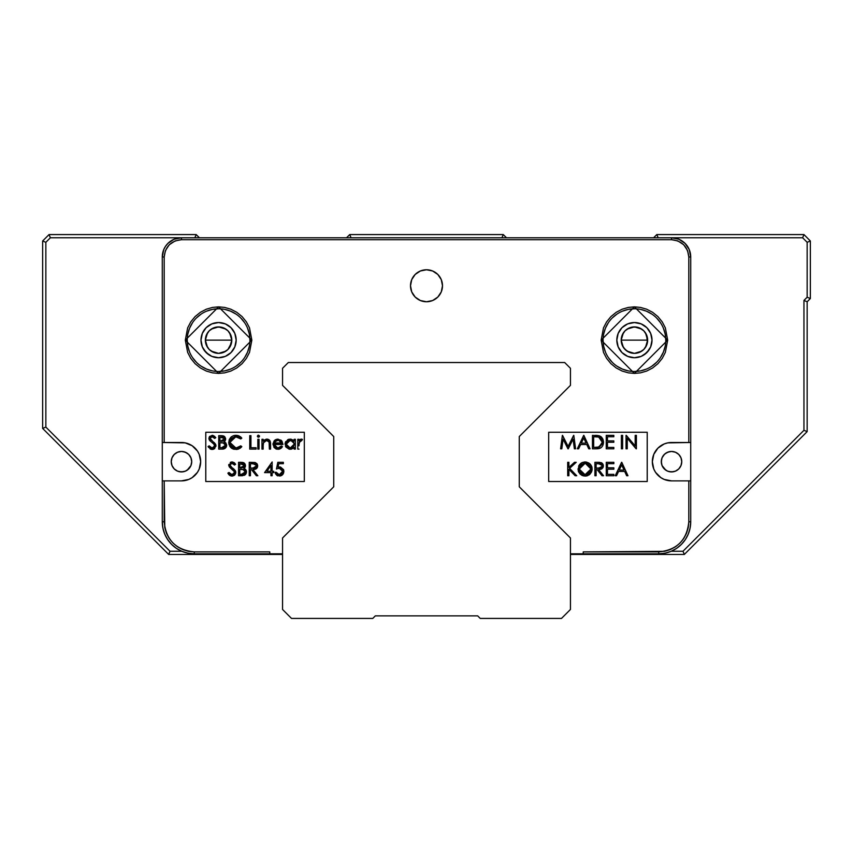 <?xml version="1.0" encoding="UTF-8"?>
<svg xmlns="http://www.w3.org/2000/svg" width="853" height="853" viewBox="0 0 853 853"><rect width="100%" height="100%" fill="white"/><g stroke="black" fill="none" stroke-linecap="round" stroke-linejoin="round"><path stroke-width="1.28" d="M375.32 615.866L372.761 618.425L291.513 618.425L282.556 609.468L282.556 537.976L333.736 486.796L333.736 436.544L282.556 385.364L282.556 368.283L288.314 362.525L282.556 368.283L282.556 385.364L333.736 436.544L333.736 486.796L282.556 537.976L282.556 609.468L291.513 618.425L372.761 618.425L375.32 615.866L477.68 615.866L480.239 618.425L477.68 615.866L375.32 615.866M561.487 618.425L480.239 618.425L561.487 618.425L570.444 609.468L561.487 618.425M570.444 537.976L570.444 609.468L570.444 537.976L519.264 486.796L570.444 537.976M519.264 436.544L519.264 486.796L519.264 436.544L570.444 385.364L519.264 436.544M570.444 368.283L570.444 385.364L570.444 368.283L564.686 362.525L288.314 362.525L564.686 362.525L570.444 368.283M231.803 340.134A13.221 13.221 0 0 1 218.581 353.355A13.221 13.221 0 0 1 205.36 340.134L231.803 340.134L205.36 340.134A13.221 13.221 0 0 1 218.581 326.912A13.221 13.221 0 0 1 231.803 340.134L230.8 345.198L227.932 349.485L223.646 352.353L218.581 353.355L213.517 352.353L209.23 349.485L206.362 345.198L205.36 340.134L206.362 335.069L209.23 330.783L213.517 327.915L218.581 326.912L223.646 327.915L227.932 330.783L230.8 335.069L231.803 340.134M647.384 337.553L647.64 340.134A13.221 13.221 0 0 1 634.419 353.355A13.221 13.221 0 0 1 621.197 340.134L647.64 340.134L621.197 340.134A13.221 13.221 0 0 1 634.419 326.912A13.221 13.221 0 0 1 647.64 340.134L646.638 345.198L643.77 349.485L639.483 352.353L634.419 353.355L629.354 352.353L625.068 349.485L622.2 345.198L621.197 340.134L622.2 335.069L625.068 330.783L629.354 327.915L634.419 326.912L639.483 327.915L643.77 330.783L646.638 335.069L647.384 342.714M231.803 340.198L229.649 347.374M229.5 347.597L228.071 349.346M227.804 349.602L226.013 351.073M225.853 351.18L218.613 353.355M218.549 353.355L211.288 351.169M211.171 351.084L209.358 349.602M209.102 349.357L207.674 347.608M207.503 347.363L205.36 340.187M647.64 340.187L645.486 347.374M645.326 347.608L643.908 349.346M643.642 349.602L641.84 351.084M641.712 351.169L634.451 353.355M634.387 353.355L627.136 351.169M627.008 351.084L625.196 349.602M624.94 349.357L623.511 347.608M623.34 347.363L621.197 340.198M58.75 444.52L49.047 434.817M95.397 481.167L100.985 486.754M752.015 486.754L803.91 434.859M778.362 460.407L794.25 444.52M810.35 298.55L807.151 301.749L803.952 300.427L803.952 430.296L682.997 551.251L671.268 551.251L682.997 551.251L684.319 554.45L570.444 554.45L684.319 554.45L682.997 551.251L803.952 430.296L807.151 431.618L684.319 554.45L807.151 431.618L807.151 301.749L810.35 298.55L807.151 297.228L803.952 300.427L807.151 301.749L807.151 431.618L803.952 430.296L803.952 300.427L807.151 297.228L810.35 298.55L810.35 240.972L810.35 298.55M803.952 234.575L810.35 240.972L807.151 242.295L807.151 297.228L807.151 242.295L810.35 240.972L803.952 234.575L802.63 237.774L807.151 242.295L802.63 237.774L803.952 234.575L656.81 234.575L653.611 237.774L656.81 234.575L803.952 234.575M506.469 237.774L503.27 234.575L501.948 237.774L503.27 234.575L349.73 234.575L346.531 237.774L349.73 234.575L503.27 234.575L506.469 237.774M199.389 237.774L196.19 234.575L194.868 237.774L196.19 234.575L49.047 234.575L196.19 234.575L199.389 237.774M42.65 240.972L49.047 234.575L50.37 237.774L181.476 237.774L50.37 237.774L49.047 234.575L42.65 240.972L45.849 242.295L50.37 237.774L45.849 242.295L42.65 240.972L42.65 428.419L42.65 240.972M65.916 451.685L84.596 470.366M168.681 554.45L42.65 428.419L45.849 427.097L45.849 242.295L45.849 427.097L42.65 428.419L168.681 554.45L170.003 551.251L45.849 427.097L170.003 551.251L168.681 554.45L282.556 554.45L168.681 554.45M621.197 340.07L623.351 332.894M623.511 332.67L624.929 330.921M625.196 330.665L626.987 329.205M627.136 329.098L634.376 326.912M634.461 326.912L641.691 329.087M641.829 329.183L643.642 330.655M643.898 330.911L645.326 332.659M645.497 332.915L647.64 340.08M205.36 340.08L207.514 332.894M207.674 332.659L209.092 330.921M209.358 330.655L211.149 329.194M211.288 329.098L218.539 326.912M218.624 326.912L225.842 329.087M226.002 329.183L227.804 330.665M228.06 330.911L229.489 332.659M229.66 332.905L231.803 340.07M656.81 234.575L658.132 237.774L656.81 234.575M690.717 256.966L689.256 249.62L685.098 243.393L678.871 239.235L671.524 237.774L802.63 237.774L671.524 237.774L671.524 239.693C681.963 240.781 687.721 246.538 688.797 256.966L688.797 442.494L690.717 442.494L690.717 256.966L688.797 256.966L690.717 256.966A19.192 19.192 0 0 0 671.524 237.774L181.476 237.774L181.476 239.693L671.524 239.693L671.524 237.774A19.192 19.192 0 0 1 690.717 256.966L690.717 480.879L671.524 480.879A19.192 19.192 0 0 1 652.332 461.686A19.192 19.192 0 0 1 671.524 442.494A19.192 19.192 0 0 0 652.332 461.665A19.192 19.192 0 0 0 671.524 480.879L664.178 479.418L660.862 477.648L655.562 472.349L653.793 469.033L652.332 461.686L653.793 454.34L657.951 448.113L655.562 451.024M349.73 234.575L351.052 237.774L349.73 234.575M181.732 551.251L170.003 551.251L181.732 551.251M205.616 342.714L205.616 337.553M216.001 327.168L221.162 327.168M227.932 330.783L230.8 335.069M231.547 342.714L227.932 349.485M213.517 352.353L211.235 351.127M622.2 335.069L625.068 330.783M627.072 329.141L631.838 327.168L636.999 327.168M631.838 353.099L627.072 351.127L623.426 347.48M657.951 448.113L664.178 443.955L667.782 442.867L690.717 442.494L690.717 521.791A31.987 31.987 0 0 1 658.729 553.81A31.987 31.987 0 0 0 690.717 521.823L688.797 521.791L690.717 521.823A31.987 31.987 0 0 0 690.717 521.791L688.797 521.791L690.717 521.791L690.717 480.879L688.797 480.879L688.797 521.791L688.797 480.879L671.524 480.879M249.929 340.134A31.348 31.348 0 0 1 218.581 371.481A31.348 31.348 0 0 1 187.233 340.134L185.314 340.134L218.581 373.401L251.848 340.134L249.929 340.134A31.348 31.348 0 0 1 218.581 371.481A31.348 31.348 0 0 1 187.233 340.134A31.348 31.348 0 0 1 218.581 308.786A31.348 31.348 0 0 1 249.929 340.134L251.848 340.134L218.581 306.867L185.314 340.134L187.233 340.134A31.348 31.348 0 0 1 218.581 308.786A31.348 31.348 0 0 1 249.929 340.134L249.332 334.013L247.541 328.138M665.766 340.134A31.348 31.348 0 0 1 634.419 371.481A31.348 31.348 0 0 1 603.071 340.134L601.152 340.134L634.419 373.401L667.686 340.134L665.766 340.134A31.348 31.348 0 0 1 634.419 371.481A31.348 31.348 0 0 1 603.071 340.134A31.348 31.348 0 0 1 634.419 308.786A31.348 31.348 0 0 1 665.766 340.134L667.686 340.134L634.419 306.867L601.152 340.134L603.071 340.134A31.348 31.348 0 0 1 634.419 308.786A31.348 31.348 0 0 1 665.766 340.134L665.169 334.013L663.378 328.138M652.012 340.134A17.593 17.593 0 0 1 634.419 357.727A17.593 17.593 0 0 1 616.826 340.134L618.169 333.406L621.976 327.691L627.691 323.884L634.419 322.541L641.147 323.884L646.862 327.691L650.668 333.406L652.012 340.134L650.668 346.862L646.862 352.577L641.147 356.383L634.419 357.727L627.691 356.383L621.976 352.577L618.169 346.862L616.826 340.134A17.593 17.593 0 0 1 634.419 322.541A17.593 17.593 0 0 1 652.012 340.134M236.174 340.134A17.593 17.593 0 0 1 218.581 357.727A17.593 17.593 0 0 1 200.988 340.134L202.332 333.406L206.138 327.691L211.853 323.884L218.581 322.541L225.309 323.884L231.024 327.691L234.831 333.406L236.174 340.134L234.831 346.862L231.024 352.577L225.309 356.383L218.581 357.727L211.853 356.383L206.138 352.577L202.332 346.862L200.988 340.134A17.593 17.593 0 0 1 218.581 322.541A17.593 17.593 0 0 1 236.174 340.134M442.494 285.755A15.994 15.994 0 0 1 426.5 301.749A15.994 15.994 0 0 1 410.506 285.755L411.722 279.635L415.187 274.442L420.38 270.977L426.5 269.761L432.62 270.977L437.813 274.442L441.278 279.635L442.494 285.755L441.278 291.875L437.813 297.068L432.62 300.533L426.5 301.749L420.38 300.533L415.187 297.068L411.722 291.875L410.506 285.755A15.994 15.994 0 0 1 426.5 269.761A15.994 15.994 0 0 1 442.494 285.755L442.185 282.631M191.52 459.692L191.712 461.686A10.236 10.236 0 0 1 181.476 471.922A10.236 10.236 0 0 1 171.24 461.686L172.018 457.773L174.236 454.446L177.563 452.229L181.476 451.45L185.389 452.229L188.716 454.446L190.933 457.773L191.712 461.686L190.933 465.599L188.716 468.926L185.389 471.144L181.476 471.922L177.563 471.144L174.236 468.926L172.018 465.599L171.24 461.686A10.236 10.236 0 0 1 181.476 451.45A10.236 10.236 0 0 1 191.712 461.686L191.52 463.68M681.76 461.686A10.236 10.236 0 0 1 671.524 471.922A10.236 10.236 0 0 1 661.288 461.686L662.067 457.773L664.284 454.446L667.611 452.229L671.524 451.45L675.437 452.229L678.764 454.446L680.982 457.773L681.76 461.686L680.982 465.599L678.764 468.926L675.437 471.144L671.524 471.922L667.611 471.144L664.284 468.926L662.067 465.599L661.288 461.686A10.236 10.236 0 0 1 671.524 451.45A10.236 10.236 0 0 1 681.76 461.686M195.049 448.113L192.138 445.724L197.438 451.024A19.192 19.192 0 0 0 181.476 442.494A19.192 19.192 0 0 1 200.668 461.686A19.192 19.192 0 0 0 197.448 451.045M587.813 474.065L590.937 469.011L585.062 474.705L579.23 469.075L585.062 463.339L587.29 463.765L589.647 465.418L590.83 467.881L590.511 471.24L589.22 473.106L586.747 474.481L583.377 474.481L580.957 473.095L579.464 470.739L579.336 467.934L580.211 465.855L581.831 464.288L584.486 463.36M583.751 437.994L586.118 443.133L581.319 443.133L583.751 437.994L586.118 443.133L581.319 443.133L583.751 437.994M602.229 441.332L601.802 439.807L598.742 437.131L602.282 442.259L599.051 447.089L593.667 447.43L593.667 436.757L598.241 437.013L600.768 438.303L602.239 441.427L601.909 444.413L599.424 446.961L593.667 447.43L593.667 436.757L598.241 437.013M602.047 466.495L598.571 468.18L596.108 468.158L596.108 463.68L600.938 464L602.133 465.887L600.928 467.828L596.108 468.158L596.108 463.68L598.625 463.68L602.079 465.386M621.677 464.917L624.044 470.056L619.235 470.056L621.677 464.917L624.044 470.056L619.235 470.056L621.677 464.917M266.936 471.261L270.945 471.261L270.945 465.418L266.936 471.261L270.945 465.418L270.945 471.261L266.936 471.261M241.111 469.363L243.084 469.523L245.28 471.922L241.484 474.353L244.907 473.116L245.11 471.059L243.5 469.64L239.768 469.363L239.768 474.353L242.753 474.289M243.5 467.284L244.246 465.653L239.768 467.988L242.988 467.615L244.246 465.653L243.308 464.043L239.768 463.68L239.768 467.988L239.768 463.68L244.193 465.184M278.654 440.383L281.767 443.261L280.434 441.108L278.014 440.329L275.754 441.033L274.314 443.261L281.767 443.261L281.255 441.993M221.652 447.74L219.935 447.74L219.935 442.739L223.251 442.899L225.448 445.298L221.652 447.74L225.075 446.503L225.277 444.434L223.667 443.027L219.935 442.739L219.935 447.74L222.921 447.676M224.062 440.191L224.414 439.028L219.935 441.364L223.155 441.001L224.414 439.028L223.475 437.418L219.935 437.056L219.935 441.364L219.935 437.056L224.36 438.559M294.104 444.978L294.168 444.232L290.201 448.081L286.245 444.189L290.212 440.329L288.709 440.617L286.299 443.539L287.418 446.951L290.969 448.017L293.89 445.735L294.104 443.453L293.016 441.438L289.434 440.404M255.346 467.785L256.476 465.887L252.904 468.18L250.441 468.158L255.26 467.828L256.476 465.887L255.282 464L250.441 463.68L250.441 468.158L250.441 463.68L252.968 463.68L256.412 465.386M583.953 474.609L585.638 474.684M579.251 468.5L579.326 470.152M579.336 470.238L579.635 471.219M579.667 471.272L580.221 472.253L579.667 471.272M581.522 473.564L583.815 474.588M581.853 464.277L580.936 464.992M585.339 463.339L590.937 469.011L590.83 467.881M590.713 467.38L590.5 466.794M590.436 466.644L589.647 465.418M586.907 463.627L586.192 463.446M597.729 436.928L596.695 436.821M595.661 436.768L594.616 436.757M602.239 443.07L602.229 441.396M598.092 447.292L599.744 446.812M602.271 442.654L602.218 443.24M595.213 447.43L597.889 447.313M600.395 463.819L598.625 463.68M598.571 468.18L599.105 468.169M600.363 468.02L600.928 467.817M601.002 467.785L602.026 466.57M243.905 469.811L241.538 469.374M245.195 472.509L245.269 471.666M245.184 471.261L245.259 472.242M244.886 470.653L243.937 469.832M243.382 474.183L245.12 472.733M241.484 474.353L239.768 474.353L239.768 469.363L241.826 469.385M244.001 464.682L241.399 463.68M240.578 467.988L241.495 467.956M241.591 467.945L242.145 467.881M242.988 467.625L243.659 467.124M280.957 441.587L279.283 440.532M276.66 440.553L278.014 440.329L275.178 441.555M275.274 441.459L274.314 443.261L276.041 440.841M281.682 442.952L274.41 442.974M225.053 444.04L222.932 442.846M222.633 442.814L221.993 442.771M225.352 445.927L225.395 444.797M225.352 444.648L225.427 445.618M223.55 447.569L224.136 447.345M224.296 438.346L221.567 437.056L222.825 437.184M220.746 441.364L221.663 441.332M221.759 441.321L222.313 441.257M289.444 448.006L290.585 448.06M293.517 446.407L293.89 445.735M286.299 443.549L286.267 444.573M286.565 445.692L286.939 446.364M288.111 440.905L286.864 442.121M290.98 440.393L294.104 443.443M294.082 443.357L293.89 442.707M293.464 441.95L292.419 440.948M291.726 440.606L291.065 440.415M254.727 463.819L252.968 463.68M252.904 468.18L253.437 468.169M254.695 468.02L256.145 467.039M591.63 471.741L592.142 469.011L584.998 461.953L582.29 462.497L580.019 464.053L578.025 469.075L585.105 476.081L587.856 475.558M585.798 476.049L592.142 469.011L590.969 465.045L588.986 463.094L586.406 462.07L584.998 461.953L578.025 469.075L578.547 471.784L580.104 474.065L582.386 475.579L585.105 476.081L581.874 475.356M590.265 464.181L591.619 466.239M584.305 461.985L581.533 462.88M582.29 462.497L580.925 463.275M580.019 464.053L578.025 469.075M578.313 471.133L578.547 471.794M590.916 469.587L590.83 470.152M589.956 472.242L589.22 473.106M596.631 448.817L592.462 448.817L596.631 448.817L603.487 442.27L599.446 435.862L592.462 435.382L592.462 448.817L597.985 448.753M597.974 448.753L600.565 448.006M602.772 445.565L603.466 442.942L603.028 439.476L601.578 437.184L599.446 435.862L601.578 437.184M602.453 446.13L601.6 447.217M603.05 444.914L603.466 442.952M603.423 441.14L602.495 438.367M603.519 475.739L598.582 469.534L603.338 465.898L603.167 464.725L601.728 462.923L598.358 462.305L594.904 462.305L597.59 462.305L594.904 462.305L594.904 475.739L596.108 475.739L594.904 475.739L594.904 462.305L594.904 475.739L596.108 475.739L596.108 469.534L597.089 469.534L602.026 475.739L603.519 475.739L602.026 475.739L603.519 475.739L598.582 469.534L601.024 469.203M599.766 462.369L598.358 462.305M599.702 469.481L600.267 469.395M603.263 466.73L602.975 467.54L603.338 465.898L600.917 462.561M603.338 465.898L602.9 464.117L601.194 462.657L602.325 463.382M244.95 468.99L243.894 468.489L245.429 466.058L245.056 467.273L245.429 465.248L244.694 463.499L242.71 462.422L238.563 462.305L238.563 475.739L244.384 475.281L246.464 472.327L245.365 474.588M245.11 464.139L245.451 465.631L241.186 462.305L244.694 463.499M242.593 475.729L238.563 475.739L238.563 462.305L241.186 462.305L238.563 462.305L238.563 475.739L242.199 475.739L246.474 471.634M245.739 474.161L244.96 474.929M245.792 469.768L246.133 470.323M244.939 468.979L243.894 468.489L244.832 467.636L243.894 468.489L245.429 469.353M242.38 463.755L243.308 464.043M299.008 444.605L299.851 441.054L301.781 440.511L302.442 439.466L300.651 439.252L298.998 440.745L298.998 439.295L297.782 439.295L297.782 449.115L298.998 449.115L297.782 449.115L297.782 439.295L298.998 439.295L298.998 440.745L299.957 439.626M299.019 444.125L298.998 445.82L299.211 442.451L301.781 440.511L300.16 440.734M299.542 441.545L299.083 443.283M299.989 439.615L301.386 439.124L298.998 440.745M279.869 447.558L281.383 446.012L277.769 448.081L274.186 444.466L274.773 446.482L276.383 447.825L278.856 447.942L280.722 446.876L279.198 447.846M274.378 447.836L272.981 444.232L277.918 449.286L282.46 446.577L281.383 446.012L282.46 446.577L281.671 447.729L278.27 449.275L275.977 448.955L273.824 447.1M274.261 445.17L274.186 444.466L282.972 444.466L281.906 441.054L277.95 439.124L274.112 440.958L272.981 444.232L274.112 440.958L277.001 439.199M280.434 441.108L279.88 440.777M278.334 440.34L277.673 440.34M225.117 442.366L224.062 441.865L225.597 439.434L224.861 436.885L222.878 435.798L218.731 435.68L218.731 449.115L223.166 449.062L225.533 447.964M225.533 438.25L225.618 439.007L221.353 435.68L224.296 436.352L225.533 438.239M222.761 449.104L218.731 449.115L218.731 435.68L221.353 435.68L218.731 435.68L218.731 449.115L222.366 449.115L226.653 445.298L224.062 441.865L225.618 439.007L224.424 441.619M225.128 448.305L226.077 447.303M225.597 442.739L226.61 444.722M208.622 447.462L208.047 446.524L209.188 445.842L208.047 446.524L212.13 449.456L215.969 445.82L214.242 448.859M208.388 447.1L211.469 449.403L210.051 448.881M210.574 437.29L210.371 439.38L210.115 438.41L212.813 441.491L210.115 438.41L212.088 436.715L214.711 438.431L215.798 437.61L212.226 435.339L208.91 438.474L209.657 440.521L214.284 444.488L214.764 445.81L212.13 448.081L209.188 445.842L211.181 447.889L213.367 447.825M212.504 435.35L215.798 437.61L214.711 438.431L214.007 437.61M209.156 437.237L209.827 436.256M209.113 439.551L208.932 438.154M214.625 446.546L214.284 444.488L212.845 443.08M230.619 445.181L230.161 444.125L230.939 445.671L236.644 448.049L233.679 447.718L231.707 446.524L229.926 442.408L235.876 436.715L239.768 437.984L235.3 436.736L237.529 436.907M239.778 437.984L240.759 438.954L241.804 438.143L240.653 436.917L238.595 435.766L241.804 438.143L235.95 435.339L228.721 442.323L229.126 444.871M241.271 437.493L236.366 435.35L237.912 435.563M235.247 435.361L235.95 435.339M228.743 442.974L229.244 439.583L230.843 437.29L233.2 435.798M228.721 442.323L230.96 447.676L232.922 448.913L230.427 447.111L235.961 449.456L238.456 449.073L236.814 449.424M233.519 449.126L234.074 449.264M240.088 448.273L241.804 446.641L240.759 445.842L235.95 448.081L229.926 442.408L230.033 441.268L230.022 443.528M241.26 447.292L238.445 449.073M238.744 447.452L239.778 446.791M230.161 444.125L229.947 442.995L230.171 444.125M230.139 440.82L231.675 438.314L234.415 436.875M231.675 438.314L230.033 441.268M234.18 436.939L230.918 439.167M234.724 436.811L235.289 436.736M258.427 437.226L257.307 436.203L258.427 437.226L259.525 435.99L258.427 435.169L257.307 436.203L258.427 435.169L259.547 436.203L258.011 437.162L257.307 436.203L258.011 435.233M265.304 440.628L263.545 442.387L263.172 445.565L263.438 442.654L264.59 441.076L266.403 440.34L268.343 440.798L269.281 442.579L269.367 449.115L270.572 449.115L270.465 442.344L270.572 444.104L266.904 439.124L263.172 441.065L263.172 439.295L261.956 439.295L261.956 449.115L263.172 449.115L261.956 449.115L261.956 439.295L263.172 439.295L263.172 441.065L266.904 439.124L269.9 440.681L267.277 439.146M263.193 444.242L263.172 445.565L263.353 442.931L266.69 440.329L269.228 442.259L269.367 444.498L269.015 441.641M265.059 440.756L266.125 440.372L265.059 440.745M269.367 449.115L270.572 449.115L270.572 444.104L270.572 449.115L269.367 449.115L269.1 441.843L266.168 440.372M269.9 440.681L270.262 441.449M269.228 439.935L268.375 439.412M294.168 441.118L290.201 439.124L285.041 444.178L290.159 449.286L294.168 447.42L294.168 449.115L295.373 449.115L295.373 439.295L294.168 439.295L294.168 441.118L294.168 439.295L295.373 439.295L295.373 449.115L294.168 449.115L294.168 447.42L291.299 449.179L293.347 448.23M290.937 439.167L293.4 440.255M285.073 443.603L287.685 439.753M286.245 444.189L287.418 441.438M232.698 476.017L234.639 475.046L231.963 476.081L235.801 472.445L229.947 465.034L231.92 463.339L234.543 465.056L235.631 464.235L232.059 461.953L228.743 465.088L229.489 467.135L234.117 471.112L234.596 472.423L231.963 474.705L229.02 472.466L227.879 473.148L231.963 476.081L229.883 475.505M235.129 474.492L234.639 475.046M230.203 465.994L230.832 466.772M230.406 463.915L231.206 463.435L229.969 465.322M228.753 465.365L228.807 464.459M234.468 471.73L230.001 467.657M234.586 472.669L233.583 470.504M230.395 474.14L233.2 474.439M254.972 462.486L249.236 462.305L249.236 475.739L250.441 475.739L249.236 475.739L249.236 462.305L254.972 462.486L249.236 462.305L249.236 475.739L250.441 475.739L250.441 469.534L251.422 469.534L256.358 475.739L257.851 475.739L252.914 469.534L256.177 468.809L257.595 466.751L254.972 462.486M254.002 469.481L252.914 469.534L257.681 465.898L256.167 468.819M256.199 468.798L255.015 469.31M256.721 468.382L257.318 467.54M257.681 465.898L256.945 463.701L255.26 462.561L257.638 465.301L257.148 463.968M280.232 474.567L281.661 473.714L282.652 471.293L279.24 474.705L276.287 472.295L275.071 472.295L279.645 476.059L283.857 471.346L279.635 466.954L278.046 467.209L278.771 463.68L283.345 463.68L283.345 462.305L277.833 462.305L276.457 469.022L277.833 462.305L283.345 462.305L283.345 463.68L278.771 463.68L278.046 467.209L280.509 467.028M278.728 474.663L280.53 474.46M278.035 475.942L276.969 475.462M281.351 475.611L283.185 473.895M280.488 467.028L283.591 469.672L283.431 473.415L283.846 471.752M613.851 475.739L606.27 475.739L613.851 475.739L613.851 474.353L613.851 475.739L613.851 474.353L607.475 474.353L607.475 469.193L613.851 469.193L613.851 467.817L613.851 469.193L613.851 467.817L607.475 467.817L607.475 463.68L613.851 463.68L613.851 462.305L613.851 463.68L613.851 462.305L606.27 462.305L613.851 462.305L606.27 462.305L606.27 475.739L606.27 462.305L606.27 475.739L613.851 475.739M580.104 474.065L583.719 475.963M592.025 470.398L592.025 467.615L590.969 465.034M591.641 471.73L590.105 474.023L587.141 475.803M589.54 474.535L588.805 475.068M586.256 462.049L585.702 461.985M586.395 462.07L590.063 463.968M591.651 466.324L591.865 466.932M578.579 466.239L579.144 465.173M578.814 465.738L579.624 464.501M627.254 448.817L627.254 438.261L636.391 448.817L636.391 435.382L636.391 448.817L636.391 435.382L635.186 435.382L636.391 435.382L635.186 435.382L635.186 445.948L626.049 435.382L626.049 448.817L626.049 435.382L626.049 448.817L627.254 448.817L626.049 448.817L627.254 448.817L627.254 438.261L636.114 448.817M613.819 448.817L606.248 448.817L613.819 448.817L613.819 447.43L613.819 448.817L613.819 447.43L607.453 447.43L607.453 442.27L613.819 442.27L613.819 440.894L613.819 442.27L613.819 440.894L607.453 440.894L607.453 436.757L613.819 436.757L613.819 435.382L613.819 436.757L613.819 435.382L606.248 435.382L613.819 435.382L606.248 435.382L606.248 448.817L606.248 435.382L606.248 448.817L613.819 448.817M577.31 448.817L583.687 435.382L577.31 448.817L578.622 448.817L577.31 448.817L578.622 448.817L580.669 444.509L586.757 444.509L588.741 448.817L590.052 448.817L588.741 448.817L590.052 448.817L583.857 435.382L590.052 448.817L583.857 435.382L577.31 448.817M561.818 448.817L563.097 439.124L567.97 448.817L573.088 439.146L574.378 448.817L575.583 448.817L574.378 448.817L575.583 448.817L573.802 435.382L575.583 448.817L573.802 435.382L568.098 446.407L562.372 435.382L560.602 448.817L562.372 435.382L560.602 448.817L561.818 448.817L560.602 448.817L561.818 448.817L563.097 439.124L567.97 448.817M600.811 447.857L601.61 447.207M598.891 448.614L600.533 448.028M600.288 436.235L601.098 436.768M603.487 442.27L603.434 441.246M595.181 435.382L598.923 435.712M592.462 448.817L592.462 435.382L592.462 448.817M622.605 448.817L621.4 448.817L622.605 448.817L622.605 435.382L622.605 448.817L622.605 435.382L621.4 435.382L622.605 435.382L621.4 435.382L621.4 448.817L621.4 435.382L621.4 448.817L622.605 448.817M568.898 475.739L567.693 475.739L568.898 475.739L568.898 469.257L575.125 475.739L576.735 475.739L575.125 475.739L576.735 475.739L569.612 468.329L576.212 462.305L574.495 462.305L576.212 462.305L574.495 462.305L568.898 467.423L568.898 462.305L567.693 462.305L568.898 462.305L567.693 462.305L567.693 475.739L567.693 462.305L567.693 475.739L568.898 475.739L568.898 469.257L575.125 475.739M602.964 467.572L601.845 468.809L603.316 466.324M602.389 463.446L601.728 462.923M615.226 475.739L621.602 462.305L615.226 475.739L616.538 475.739L615.226 475.739L616.538 475.739L618.585 471.432L624.673 471.432L626.656 475.739L627.968 475.739L626.656 475.739L627.968 475.739L621.773 462.305L627.968 475.739L621.773 462.305L615.226 475.739M264.569 472.637L270.945 472.637L270.945 475.739L272.15 475.739L272.15 472.637L273.696 472.637L273.696 471.261L272.15 471.261L272.15 461.953L264.569 472.637L272.15 461.953L272.15 471.261L273.696 471.261L273.696 472.637L272.15 472.637L272.15 475.739L270.945 475.739L270.945 472.637L264.569 472.637L272.15 461.953M245.355 466.495L245.067 467.252M244.95 467.455L243.894 468.489L246.485 471.922L246.154 473.49M300.117 439.519L300.651 439.252M301.663 439.146L302.442 439.466L301.781 440.511L300.725 440.404M298.998 444.882L298.998 445.82M274.474 445.916L274.773 446.482M281.405 447.996L279.955 448.923M273.003 443.795L274.474 440.543M276.852 439.231L281.127 440.223L282.972 444.466L274.186 444.466M257.83 449.115L259.035 449.115L257.83 449.115L257.83 439.295L257.83 449.115L257.83 439.295L259.035 439.295L257.83 439.295L259.035 439.295L259.035 449.115L259.035 439.295L259.035 449.115L257.83 449.115M256.103 447.74L250.942 447.74L256.103 447.74L256.103 449.115L256.103 447.74L256.103 449.115L249.737 449.115L256.103 449.115L249.737 449.115L249.737 435.68L249.737 449.115L249.737 435.68L250.942 435.68L249.737 435.68L250.942 435.68L250.942 447.74L250.942 435.68M223.625 436L224.296 436.352M224.734 441.342L224.062 441.865L225.96 443.133M226.653 445.298L226.578 446.098M226.631 445.735L226.333 446.833M225.352 448.124L224.318 448.763M224.595 448.635L223.529 448.998M214.807 448.422L212.13 449.456M210.563 447.526L211.181 447.889M213.079 447.932L214.54 446.748M214.711 446.29L213.751 443.88M214.764 445.81L214.284 444.488L214.764 445.81M209.465 436.683L212.226 435.339M212.792 435.382L214.839 436.459M215.798 437.61L214.37 438.005M213.9 437.514L212.088 436.715L210.734 437.152L210.137 438.698M215.969 445.82L212.813 441.491L215.329 443.848L215.958 446.194M213.922 442.344L214.529 442.899M230.864 437.28L231.877 436.469M235.588 436.715L240.759 438.954L241.804 438.143L240.759 438.954L239.757 437.973M230.353 440.18L229.947 442.995M230.033 443.592L230.31 444.53M235.375 448.06L237.017 447.996M239.949 446.641L240.759 445.842L241.548 446.972M236.388 449.446L241.804 446.641L240.759 445.842M232.091 448.507L231.558 448.166M231.451 448.081L230.683 447.399M258.214 435.179L259.525 435.99M259.547 436.203L259.205 436.939M267.746 439.21L269.495 440.18M270.465 442.366L270.561 443.347M263.545 442.387L263.246 443.581M263.172 449.115L263.172 445.565L263.172 449.115L261.956 449.115L261.956 439.295L263.172 439.295M291.299 449.179L289.156 449.2L285.414 446.151M289.156 449.2L285.883 447.015L285.137 443.176M285.414 442.259L285.83 441.491M232.283 467.86L235.161 470.461L235.641 473.522M234.639 475.036L234.074 475.484M231.088 475.985L229.041 474.822M228.807 474.556L227.879 473.148L229.02 472.466L231.014 474.513M229.564 473.298L230.203 473.991M231.483 474.652L232.442 474.673M233.765 474.108L234.543 472.914M234.458 473.159L234.308 471.41M233.391 470.323L229.489 467.135L228.796 465.642M230.107 467.743L229.329 466.911M230.235 462.454L232.059 461.953L234.095 462.603M232.602 461.995L234.671 463.083M234.948 463.382L234.127 462.614M233.839 464.235L234.543 465.056L235.631 464.235L234.202 464.629M234.021 464.427L232.325 463.371L230.566 463.776M233.754 468.969L234.362 469.513M252.914 469.534L257.851 475.739L256.358 475.739L251.422 469.534L250.441 469.534L250.441 475.739M278.046 467.209L279.635 466.954M283.047 474.119L283.367 473.554M281.714 475.42L280.104 476.006M276.99 475.473L275.498 473.756M275.498 473.767L275.071 472.295L276.287 472.295L277.3 474.044M280.562 474.449L281.106 474.161M282.62 471.848L282.631 470.877M280.797 468.553L279.411 468.329L282.652 471.293L282.428 470.078M282.428 470.099L282.034 469.427M282.13 469.555L280.637 468.5M278.281 468.457L279.006 468.35M280.04 468.372L277.907 468.542M616.538 475.739L618.585 471.432L624.673 471.432L626.656 475.739M596.108 475.739L596.108 469.534L597.089 469.534L602.026 475.739M598.582 469.534L599.424 469.502M601.077 469.182L601.845 468.809M603.306 465.301L603.167 464.736M576.735 475.739L569.612 468.329L576.212 462.305M574.495 462.305L568.898 467.423L568.898 462.305M597.335 435.456L596.258 435.393M568.237 448.817L573.088 439.146L574.378 448.817M573.632 435.382L568.098 446.407L562.543 435.382M578.622 448.817L580.669 444.509L586.757 444.509L588.741 448.817M613.819 447.43L607.453 447.43L607.453 442.27L613.819 442.27M613.819 440.894L607.453 440.894L607.453 436.757L613.819 436.757M635.186 435.382L635.186 445.948L626.305 435.382M586.491 475.953L587.173 475.803M613.851 474.353L607.475 474.353L607.475 469.193L613.851 469.193M613.851 467.817L607.475 467.817L607.475 463.68L613.851 463.68M277.172 468.755L276.457 469.022L277.833 462.305L283.345 462.305L283.345 463.68M283.591 469.672L283.793 470.493M282.546 474.748L281.373 475.601M275.071 472.295L276.415 472.797M255.036 469.31L253.341 469.523M257.851 475.739L256.358 475.739M232.645 468.105L233.2 468.521M235.503 471.08L235.727 471.741M229.5 475.238L228.593 474.279M227.879 473.148L229.02 472.466L229.553 473.276M230.8 462.177L231.419 462.006M233.733 464.128L232.72 463.467M232.325 463.371L231.206 463.435M288.239 439.487L289.199 439.21M294.168 439.295L295.373 439.295L295.373 449.115L294.168 449.115M263.897 440.255L266.349 439.156M269.1 441.843L267.554 440.436M234.404 449.328L232.922 448.913M230.022 446.599L229.67 446.044M233.2 435.808L234.543 435.446M230.939 445.671L232.976 447.409M236.644 448.049L237.326 447.942M210.371 439.38L211.437 440.5M215.67 444.456L215.894 445.117M214.231 448.87L212.866 449.403M208.047 446.524L209.188 445.842M213.602 437.237L212.887 436.843M212.493 436.747L210.734 437.152M225.523 439.849L225 441.012M275.21 447.036L275.839 447.548M276.383 447.825L278.323 448.049M281.074 446.46L282.46 446.577M282.098 447.175L281.671 447.729M279.304 449.136L278.622 449.254M276.937 449.211L275.977 448.955M274.879 440.159L275.807 439.572M300.075 440.809L299.158 442.654M298.998 449.115L297.782 449.115L297.782 439.295L298.998 439.295M302.442 439.466L301.781 440.511M246.314 470.781L246.442 471.346M243.446 462.614L244.129 462.976M272.15 475.739L270.945 475.739M273.696 471.261L273.696 472.637M671.524 237.774L181.476 237.774L174.129 239.235L167.902 243.393L165.514 246.304L163.744 249.62L162.283 256.966L162.283 442.494L164.202 442.494L164.202 256.966L162.283 256.966L164.202 256.966C165.29 246.528 171.048 240.77 181.476 239.693L181.476 237.774A19.192 19.192 0 0 0 162.283 256.966L162.283 442.494L185.218 442.867L192.138 445.724M197.438 451.024L199.207 454.34L200.668 461.686L199.207 469.033L197.438 472.349L192.138 477.648L188.822 479.418L181.476 480.879A19.192 19.192 0 0 0 200.668 461.686A19.192 19.192 0 0 1 181.476 480.879L162.283 480.879L162.283 521.791L164.202 521.791L164.202 480.879L162.283 480.879L162.283 521.791A31.987 31.987 0 0 0 194.271 553.81L194.271 551.891C176.017 550.078 165.994 540.045 164.202 521.791L162.283 521.791L162.891 528.039L164.714 534.042L167.668 539.576L171.645 544.427L176.486 548.415L182.02 551.369L188.023 553.192L194.271 553.81L269.761 553.81L269.761 552.627M548.692 481.518L548.692 432.258L548.692 481.518L647.214 481.518L647.214 432.258L548.692 432.258L647.214 432.258L647.214 481.518L548.692 481.518L548.692 432.258L647.214 432.258L647.214 481.518L548.692 481.518M304.308 432.258L304.308 481.518L304.308 432.258L205.786 432.258L205.786 481.518L304.308 481.518L205.786 481.518L205.786 432.258L304.308 432.258L304.308 481.518L205.786 481.518L205.786 432.258L304.308 432.258M688.797 521.823C686.985 540.056 676.962 550.078 658.729 551.891L658.729 553.81L658.729 551.891L583.239 551.891L583.239 553.81L658.729 553.81L583.239 553.81L583.239 551.891L664.54 551.326L670.234 549.599L675.48 546.794L679.99 543.084L683.701 538.574L686.505 533.328L688.232 527.634L688.797 521.823M181.476 480.879L164.202 480.879L164.768 527.612L166.484 533.306L169.289 538.563L172.999 543.073L177.509 546.784L182.755 549.599L188.46 551.326L194.271 551.891L269.761 551.891L194.271 551.891L194.271 553.81A31.987 31.987 0 0 1 162.283 521.791M583.239 552.627L583.239 551.891M162.283 442.494L162.283 480.879L162.283 442.494M570.444 553.81L583.239 553.81L570.444 553.81M671.524 442.494L688.797 442.494L688.797 256.966L687.582 250.611L683.743 244.747L677.879 240.909L671.524 239.693L181.476 239.693L175.121 240.909L169.257 244.747L165.418 250.611L164.202 256.966L164.202 442.494L181.476 442.494M269.761 551.891L269.761 553.81L282.556 553.81L194.271 553.81M333.736 486.796L333.736 436.555L282.556 385.364L333.736 436.555L333.736 486.796M519.999 435.798L519.264 436.555L519.264 486.796L519.264 436.555L519.999 435.798M251.848 340.134L249.513 352.374L246.421 358.335L242.103 363.655L236.782 367.974L230.822 371.066L224.638 372.846L218.581 373.401L212.525 372.846L206.341 371.066L200.38 367.974L195.06 363.655L190.741 358.335L187.649 352.374L185.314 340.134L187.649 327.893L190.741 321.933L195.06 316.612L200.38 312.294L206.341 309.202L212.525 307.421L218.581 306.867L224.638 307.421L230.822 309.202L236.782 312.294L242.103 316.612L246.421 321.933L249.513 327.893L251.848 340.134M667.686 340.134L665.351 352.374L662.259 358.335L657.94 363.655L652.62 367.974L646.659 371.066L640.475 372.846L634.419 373.401L628.362 372.846L622.178 371.066L616.218 367.974L610.897 363.655L606.579 358.335L603.487 352.374L601.152 340.134L603.487 327.893L606.579 321.933L610.897 316.612L616.218 312.294L622.178 309.202L628.362 307.421L634.419 306.867L640.475 307.421L646.659 309.202L652.62 312.294L657.94 316.612L662.259 321.933L665.351 327.893L667.686 340.134M244.651 322.722L240.749 317.966M235.993 314.064L230.577 311.174L224.702 309.383M218.581 308.786L212.461 309.383L206.586 311.174M201.169 314.064L196.414 317.966M192.511 322.722L189.622 328.138L187.831 334.013M187.233 340.134L187.831 346.254L189.622 352.129M192.511 357.546L196.414 362.301M201.169 366.204L206.586 369.093L212.461 370.884M218.581 371.481L224.702 370.884L230.577 369.093M235.993 366.204L240.749 362.301M244.651 357.546L247.541 352.129L249.332 346.254M660.489 322.722L656.586 317.966M651.831 314.064L646.414 311.174L640.539 309.383M634.419 308.786L628.298 309.383L622.423 311.174M617.007 314.064L612.251 317.966M608.349 322.722L605.459 328.138L603.668 334.013M603.071 340.134L603.668 346.254L605.459 352.129M608.349 357.546L612.251 362.301M617.007 366.204L622.423 369.093L628.298 370.884M634.419 371.481L640.539 370.884L646.414 369.093M651.831 366.204L656.586 362.301M660.489 357.546L663.378 352.129L665.169 346.254M162.283 256.966A19.192 19.192 0 0 1 181.476 237.774M658.729 553.81L664.967 553.192L670.97 551.379L676.504 548.415L681.344 544.438L685.322 539.597L688.286 534.063L690.098 528.06L690.717 521.823M624.641 325.505L627.691 323.884M649.048 349.911L644.196 354.763M630.985 357.386L627.691 356.383M619.79 349.911L618.169 346.862M215.148 322.882L218.581 322.541M225.309 323.884L228.359 325.505M234.831 346.862L233.21 349.911M225.309 356.383L222.015 357.386M208.804 354.763L203.952 349.911M429.624 301.44L426.5 301.749M177.563 452.229L179.482 451.642M183.47 451.642L187.159 453.178M188.716 454.446L190.933 457.773M190.933 465.599L187.159 470.195M183.47 471.73L179.482 471.73M661.48 463.68L661.48 459.692M662.067 457.773L664.604 454.137M665.841 453.178L669.53 451.642M673.518 451.642L675.437 452.229M673.518 471.73L669.53 471.73M665.841 470.195L662.067 465.599"/></g></svg>
